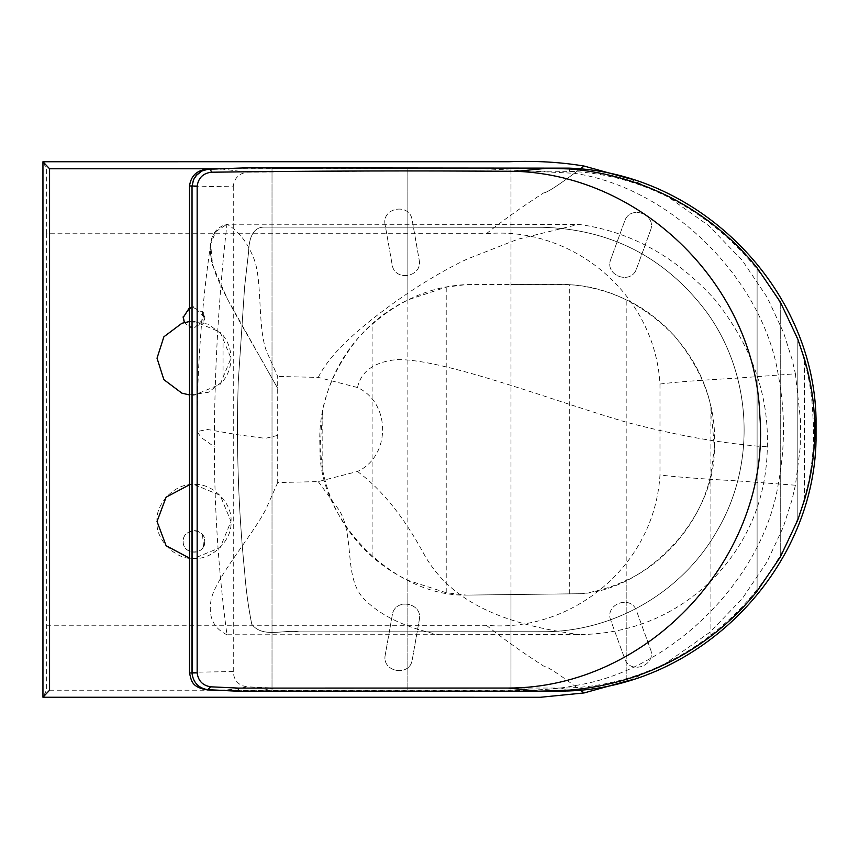 <?xml version="1.0" encoding="UTF-8"?>
<svg xmlns="http://www.w3.org/2000/svg" width="859" height="859" viewBox="0 0 859 859"><rect width="100%" height="100%" fill="white"/><g stroke="black" fill="none" stroke-linecap="round" stroke-linejoin="round"><path stroke-width="0.64" stroke-dasharray="4.29 3.22" d="M46.676 625.234L486.355 625.309C571.965 632.997 654.612 565.813 659.98 474.963L659.98 384.037C654.612 293.187 571.965 226.003 486.355 233.691L46.676 233.766L46.676 689.691L42.993 697.293M486.355 233.691C503.009 220.376 522.1 206.794 543.618 192.921C548.439 192.77 571.095 175.816 578.3 170.307L574.199 173.293L484.412 168.772L214.213 168.772M49.564 690.228L511.341 690.228C529.67 691.023 561.045 688.864 574.199 685.707C670.568 671.555 763.264 579.75 778.361 483.52C785.201 447.507 785.201 411.493 778.361 375.48C763.264 279.25 670.568 187.445 574.199 173.293L578.3 170.307C571.095 175.816 548.439 192.77 543.618 192.921M659.98 384.037C674.122 382.169 699.806 380.204 737.001 378.143L795.413 373.783L800.577 421.093L800.234 447.41L795.413 485.217L737.001 480.857C699.806 478.796 674.122 476.831 659.98 474.963M46.676 233.766L46.676 169.309L42.993 161.707M202.52 534.749L203.519 546.625L204.839 541.449C204.163 537.197 203.39 534.964 202.52 534.749C196.582 526.256 181.764 532.086 183.214 542.351C183.504 552.713 199.084 555.988 203.519 546.625M204.839 541.449C205.441 555.419 182.58 555.419 183.171 541.449C182.58 527.48 205.441 527.48 204.839 541.449M203.776 312.869L202.874 323.779C203.476 323.832 204.131 321.76 204.839 317.551L203.776 312.869L192.04 306.899L183.214 316.66M189.517 307.694L194.005 306.717L204.839 317.551L194.005 328.385L184.384 322.522L190.322 327.741L202.874 323.779M266.15 367.953L277.682 388.247L266.129 367.931C255.574 348.432 226.819 302.175 215.459 273.355C206.01 245.502 209.843 229.117 226.948 224.22L226.948 224.242C218.53 298.202 214.331 372.398 214.374 446.83C214.417 509.752 218.605 572.405 226.948 634.78L579.567 634.618C631.118 633.824 675.41 615.484 712.433 579.6C748.286 542.555 766.593 498.252 767.345 446.691C768.955 394.721 751.528 345.748 715.075 299.77C675.604 256.347 630.098 231.221 578.558 224.382L226.948 224.22C238.534 230.835 247.542 242.399 253.985 258.913C262.51 280.732 257.367 324.723 266.129 350.289L277.693 376.446L277.693 482.554L318.238 481.598L357.505 471.484C391.006 456.129 391.006 402.871 357.505 387.516L318.238 377.402L277.693 376.446M542.018 631.73L299.19 631.87C283.76 629.239 262.725 638.473 251.773 624.278C248.348 607.109 245.975 589.714 244.654 572.083C238.308 508.829 236.182 445.434 238.254 381.901L244.611 286.906L248.648 251.429C248.97 241.315 251.462 226.873 264.508 227.109L542.018 227.27C609.836 228.988 664.361 256.777 705.583 310.668C752.248 373.332 757.037 463.42 717.179 530.637C682.304 592.377 612.918 632.417 542.018 631.73L299.19 631.87C283.76 629.239 262.725 638.473 251.773 624.278C248.348 607.109 245.975 589.714 244.654 572.083C238.308 508.829 236.182 445.434 238.254 381.901L244.611 286.906L248.648 251.429C248.97 241.315 251.462 226.873 264.508 227.109L542.018 227.27C609.836 228.988 664.361 256.777 705.583 310.668C752.248 373.332 757.037 463.42 717.179 530.637C682.304 592.377 612.918 632.417 542.018 631.73M266.14 367.942L227.603 299.351L212.613 265.334L210.616 244.128L215.749 231.672L226.948 224.242M277.693 482.554L266.129 508.7C253.523 534.255 214.986 578.29 211.056 600.108C208.082 616.622 213.386 628.176 226.948 634.78M318.238 481.598L339.251 510.257C355.529 537.347 342.762 578.429 364.978 600.011C381.783 616.343 406.414 627.897 438.852 634.683M357.505 471.484C381.46 489.222 403.343 516.259 423.176 552.616C450.535 603.727 506.907 624.901 579.567 634.618M357.505 387.516C361.091 371.389 373.987 362.101 396.192 359.653C443.072 358.042 557.953 402.581 627.789 422.617C689.852 438.756 728.024 443.33 758.1 446.218L767.345 446.691M318.238 377.402C324.079 365.73 334.097 353.167 348.282 339.713C376.425 313.191 425.785 278.337 467.178 259.053L517.73 239.274L578.558 224.382M486.355 625.309C503.009 638.624 522.1 652.206 543.618 666.079C548.439 666.23 571.095 683.184 578.3 688.693L580.158 690.045M757.101 591.164L757.101 267.89L757.101 591.164M207.685 689.691L236 691.033L547.795 690.937L510.987 690.947L510.987 168.407L233.712 168.074L210.541 169.083M555.794 168.45L510.987 168.407L555.794 168.45M510.987 594.568L510.987 690.947L407.875 690.958L407.875 168.289L510.987 168.407L510.987 284.565L569.71 284.705C589.478 286.165 608.312 291.18 626.19 299.748C667.797 318.796 701.921 361.929 710.887 406.801L714.355 447.657L710.887 474.157C701.953 518.836 667.744 561.754 626.19 580.416C612.08 587.073 597.295 591.507 581.854 593.709L466.265 595.104L581.854 593.709C649.511 588.555 715.794 515.497 714.355 447.657C716.75 408.079 703.381 370.766 674.261 335.719C642.339 303.206 606.561 286.144 566.94 284.533L466.265 284.587C426.837 286.509 391.328 303.689 359.717 336.148C330.887 371.088 317.647 408.25 320.02 447.657C317.68 519.727 394.184 596.855 466.265 595.104L446.218 592.742L407.875 580.297C394.85 574.08 382.931 566.21 372.097 556.664C346.306 533.46 329.877 504.877 322.812 470.904L320.02 447.657L322.812 410.033C329.888 375.941 346.317 347.208 372.097 323.811C382.921 314.19 394.85 306.212 407.875 299.888L446.218 287.142L466.265 284.587L510.987 284.565M804.421 500.196L804.421 358.858L804.421 500.196M547.537 690.937L541.063 691.151M816.05 440.495L816.039 418.397M385.122 224.79C381.31 207.491 409.818 202.466 412.148 220.022C409.818 202.466 381.31 207.491 385.122 224.79L392.144 264.636L385.122 224.79M419.171 259.858C422.972 277.135 394.496 282.182 392.144 264.636C394.496 282.182 422.972 277.135 419.171 259.858L412.148 220.022L419.171 259.858M650.424 230.599C657.178 214.224 629.969 204.324 624.633 221.214L610.803 259.225C604.049 275.578 631.225 285.489 636.583 268.62L650.424 230.599C657.178 214.224 629.969 204.324 624.633 221.214L610.803 259.225C604.049 275.578 631.225 285.489 636.583 268.62L650.424 230.599M385.251 654.902C381.439 672.189 409.947 677.214 412.277 659.658L419.299 619.822C423.1 602.546 394.625 597.499 392.273 615.044L385.251 654.902C381.439 672.189 409.947 677.214 412.277 659.658L419.299 619.822C423.1 602.546 394.625 597.499 392.273 615.044L385.251 654.902M650.424 649.082C657.178 665.457 629.969 675.357 624.633 658.466C629.969 675.357 657.178 665.457 650.424 649.082L636.583 611.06L650.424 649.082M610.803 620.456C604.049 604.102 631.225 594.192 636.583 611.06C631.225 594.192 604.049 604.102 610.803 620.456L624.633 658.466L610.803 620.456M233.272 186.124L233.272 671.566C233.755 680.242 238.276 685.332 246.834 686.813L274.622 688.102L561.045 688.048C702.275 688.349 824.576 555.687 812.818 414.951C808.373 287.497 696.993 175.966 569.549 171.349C462.131 170.587 354.746 170.877 247.381 172.208C239.156 173.282 234.453 177.92 233.272 186.124L192.845 186.897C188.926 185.888 188.647 185.608 192.029 186.049M233.272 671.566L193.125 672.243C188.905 673.069 188.54 673.306 192.029 672.951M223.061 335.354C228.258 342.054 230.899 349.677 230.985 358.224C230.899 366.772 228.258 374.395 223.061 381.106L223.061 335.354L208.35 324.144L189.517 321.524L194.005 321.245L220.151 332.079L230.985 358.224L220.151 384.37L194.005 395.204L189.517 394.936L208.35 392.305L223.061 381.106M556.578 168.461L321.094 168.181L407.875 168.289L407.875 299.888M407.875 580.297L407.875 690.958L238.072 691.237M710.887 406.801L710.887 636.218C685.257 655.664 657.017 670.052 626.19 679.383L626.19 299.748M207.824 169.32L240.445 168.053L272.013 168.106L272.013 691.001L272.013 168.106M816.05 418.644L816.039 440.731M274.622 688.102L258.119 691.227M251.558 691.237L236 691.033M561.045 688.048L568.357 690.196M246.834 686.813C223.587 692.934 197.914 688.295 207.395 689.702M247.381 172.208L222.642 169.137L206.611 169.32M569.549 171.349L569.453 168.149M181.904 323.285L163.521 337.297L157.025 358.224L163.521 379.152L181.904 393.164M189.517 558.157L194.005 558.425L220.151 547.602L230.985 521.456L220.151 495.299L194.005 484.476L189.517 484.744M230.985 521.456C232.639 503.159 212.302 482.822 194.005 484.476C175.708 482.822 155.372 503.159 157.025 521.456C155.372 539.742 175.708 560.079 194.005 558.425C212.302 560.079 232.639 539.742 230.985 521.456M277.693 435.406L265.377 438.358L237.879 434.783L207.223 429.436L197.012 431.594L201.36 437.661L214.374 446.83M797.818 519.91L797.818 339.144L797.818 519.91M780.262 557.137L780.262 301.917L780.262 557.137M569.71 593.859L569.71 284.705M446.218 592.742L446.218 287.142M372.097 556.664L372.097 323.811M322.812 470.904L322.812 410.033M192.105 674.025L192.105 185.061L192.105 674.025M710.887 636.218L710.887 474.157M626.19 679.383L626.19 580.416M629.851 178.812L668.216 196.979L708.568 225.563L742.24 260.341L767.205 297.397L783.569 332.637L792.105 359.492L795.413 373.783M215.877 231.511C211.765 236.365 209.907 243.215 210.315 252.063L211.615 261.673M210.616 244.128C201.661 306.008 197.119 368.49 197.012 431.594M795.413 485.217L792.009 499.884L783.376 526.878L766.99 561.99L742.434 598.422L710.253 631.977L665.21 663.728L629.389 680.36M548.074 690.937L218.519 690.55M321.245 690.98L288.753 690.98M545.229 691.033L338.274 691.216M208.222 689.745L235.409 690.99M249.722 691.237L244.675 690.99M207.309 169.384L208.308 169.32M222.642 169.137L220.473 169.234M249.808 167.859L321.094 168.181M216.618 168.632L238.104 168.085M208.512 169.309L238.373 168.096"/><path stroke-width="1.29" d="M629.851 178.812L584.152 166.066L580.126 168.976L584.152 166.066C560.616 162.136 535.694 160.676 509.376 161.707L42.95 161.739L49.564 168.772L49.564 690.228L42.95 697.261L540.418 697.272L584.152 692.934L580.158 690.045M214.213 168.772L49.564 168.772M183.214 316.66L184.384 322.522L183.171 317.551L189.517 307.694M626.19 679.383C607.732 684.934 588.909 688.499 569.71 690.088L547.795 690.937L569.71 690.088C588.909 688.499 607.732 684.934 626.19 679.383C657.017 670.052 685.257 655.664 710.887 636.218C728.142 623.108 743.55 608.086 757.101 591.164L780.262 557.137L797.818 519.91L804.421 500.196C818.187 453.004 818.187 405.888 804.421 358.858L797.818 339.144L780.262 301.917L757.101 267.89C743.55 250.968 728.142 235.946 710.887 222.825C685.257 203.379 657.028 189.001 626.19 179.671C607.732 174.119 588.909 170.544 569.71 168.955L547.269 168.214L516.538 171.349C414.833 170.587 313.159 170.877 211.507 172.208C203.164 173.174 198.386 177.824 197.162 186.124L197.162 672.887C198.214 680.897 202.745 685.546 210.723 686.813L238.512 688.102L508.034 688.048C649.264 688.349 771.565 555.687 759.796 414.951C755.362 287.497 643.982 175.966 516.538 171.349M207.824 169.32L206.611 169.32C196.679 170.415 190.977 175.955 189.517 185.941L189.517 673.026L192.029 672.951L192.029 186.049L193.468 179.853L196.936 174.624L201.844 171.038L207.47 169.363L201.844 171.038L196.013 175.676L193.726 179.284L192.029 186.049L192.105 674.025C193.608 682.937 198.805 688.156 207.685 689.691L210.723 686.813M547.269 168.214L246.232 167.849L210.315 169.105L211.507 172.208M189.517 185.941L197.162 186.124M236 691.033L207.685 689.691C198.794 688.145 193.597 682.926 192.105 674.025L192.029 672.951L197.162 672.887M568.357 690.196L567.745 690.98L547.537 690.937M546.711 690.958L538.625 691.184L508.034 688.048M710.887 636.218C728.142 623.108 743.55 608.086 757.101 591.164L780.262 557.137L797.818 519.91L804.421 500.196C818.187 453.069 818.187 405.953 804.421 358.858L797.818 339.144L780.262 301.917L757.101 267.89C743.55 250.968 728.142 235.946 710.887 222.825C685.257 203.379 657.028 189.001 626.19 179.671C607.732 174.119 588.909 170.544 569.71 168.955L562.527 168.461L569.453 168.149C699.86 172.756 813.409 288.012 816.039 418.473L816.039 440.56L815.019 429.511L816.039 418.473L815.073 432.668L816.05 440.495M272.013 168.106L321.094 168.181M258.119 691.227L251.558 691.237M189.517 673.026C191.407 680.521 191.332 686.642 205.816 689.702L207.685 689.691M181.904 323.285L189.517 321.524L181.904 323.285L163.886 336.782L157.025 358.224L163.886 379.667L181.904 393.164L189.517 394.936L181.904 393.164M189.517 484.744L166.109 497.178L157.025 521.456L166.109 545.723L189.517 558.157M208.222 689.745L238.093 691.237L238.512 688.102M42.95 161.739L42.95 697.261M629.389 680.36L584.152 692.934M208.308 169.32L210.756 169.073M538.625 691.184L238.093 691.237M566.017 691.012L545.229 691.033M338.274 691.216L255.198 691.302M205.816 689.702L218.519 690.55M254.414 691.302L249.722 691.237M569.453 168.149L249.808 167.859M206.611 169.32L216.618 168.632M816.039 440.549C813.441 571.643 698.796 687.243 567.745 690.98"/></g></svg>
